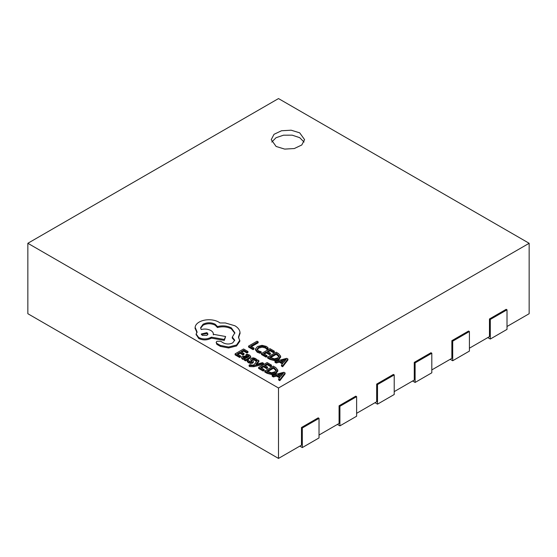 <?xml version="1.0" encoding="UTF-8"?>
<svg xmlns="http://www.w3.org/2000/svg" width="557" height="557" viewBox="0 0 557 557"><rect width="100%" height="100%" fill="white"/><g stroke="black" fill="none" stroke-linecap="round" stroke-linejoin="round"><path stroke-width="0.84" d="M276.112 146.456L271.231 139.668L274.023 134.307L281.508 130.756L291.151 130.199L299.701 132.838L304.582 139.626L301.79 144.98L294.305 148.538L284.662 149.095L276.112 146.456M271.76 142.063L276.035 137.711L283.52 135.184L292.188 135.163L299.701 137.663L304.052 142.056M278.611 379.004L278.611 379.971L279.823 380.668L285.087 373.893L285.087 372.932L283.91 372.257L272.178 375.293L273.39 375.989L276.537 375.119L280.074 377.166L278.611 379.004L279.823 379.707L285.087 372.932M272.178 375.293L272.178 376.254L273.39 376.957L276.537 376.086L279.544 377.827M263.189 371.066L264.157 370.502L264.157 369.542L260.683 367.536L263.545 365.886L263.545 366.847L266.58 368.602L267.555 368.045L267.555 367.077L264.512 365.322L267.235 363.756L267.235 364.717L270.514 366.61L271.489 366.046L271.489 365.086L267.116 362.558L258.615 367.46L258.615 368.428L263.189 371.066L263.189 370.099L264.157 369.542M265.348 365.803L267.235 364.717M261.518 368.017L263.545 366.847M255.928 364.167L258.908 360.623L257.717 359.933L254.041 364.8L252.467 365.169L250.044 364.619L249.097 365.162L249.097 366.13L249.696 366.576L253.804 366.701L263.538 364.264L263.538 363.296L262.438 362.656L255.928 364.431M256.707 364.208L258.908 361.584L258.908 360.623M250.775 358.924L251.848 361.103L251.548 361.59L249.473 361.34L248.304 359.996L247.211 360.63L248.499 361.785L250.747 362.523L252.746 362.161L253.393 361.382L252.293 359.237L252.62 358.778L254.605 358.973L255.705 360.114L256.742 359.523L255.572 358.534L253.407 357.845L251.43 358.2L250.775 358.924L250.761 360.01L251.848 362.064M252.293 360.198L253.539 359.585L255.705 361.082L256.742 360.483L256.742 359.523M247.211 360.63L247.211 361.59L248.499 362.746L250.747 363.491L252.746 363.129L253.393 362.217M244.488 359.307L244.488 360.268L245.553 360.88L249.459 358.631L250.636 357.281L250.636 356.32L249.564 355.067L246.911 354.189L245.881 354.781L248.603 355.512L249.16 356.181L248.345 357.079L246.298 356.181L242.302 356.167L241.529 357.211L242.455 358.297L245.4 358.743L244.488 359.307L245.553 359.919L249.459 357.664L250.636 356.32M241.529 358.054L242.455 359.258L244.488 359.78M245.881 354.781L245.881 355.749L248.895 356.682M267.632 357.1L269.971 358.45L274.455 359.669L278.904 358.583L280.637 356.097L278.549 353.598L276.126 352.198L267.632 357.1L267.632 358.067L269.971 359.418L274.455 360.637L278.904 359.543L280.637 357.065M27.85 243.284L278.5 387.999L529.15 243.284L278.5 98.575L27.85 243.284L27.85 313.716L278.5 458.425L301.476 445.161L301.476 427.504L318.186 417.854L319.022 418.342L302.312 427.985L301.476 427.504M258.163 341.824L257.062 341.19L248.568 346.092L248.568 347.06L253.045 349.65L254.013 349.086L254.013 348.125L250.629 346.169L258.163 341.824L258.163 342.785L251.465 346.649M260.105 353.319L261.156 352.713L261.156 351.745L258.399 350.806L257.111 349.03L258.699 347.15L262.145 346.189L265.404 346.983L266.9 348.431L266.9 349.392L268.049 348.731L268.049 347.77L266.385 346.405L262.013 345.326L257.48 346.524L255.503 348.926L255.496 349.984L257.257 352.247L260.105 353.319L260.105 352.351L261.156 351.745M257.111 349.998L258.699 348.111L262.145 347.157L265.404 347.951L266.9 349.392M266.023 357.141L266.998 356.577L266.998 355.617L263.524 353.611L266.378 351.961L266.378 352.922L269.421 354.677L270.389 354.12L270.389 353.152L267.353 351.397L270.075 349.831L270.075 350.792L273.355 352.685L274.329 352.121L274.329 351.161L269.95 348.633L261.456 353.535L261.456 354.503L266.023 357.141L266.023 356.174L266.998 355.617M268.189 351.885L270.075 350.792M264.359 354.092L266.378 352.922M281.452 365.079L281.452 366.046L282.664 366.743L287.927 359.975L287.927 359.007L286.751 358.332L275.019 361.368L276.23 362.064L279.37 361.194L282.907 363.241L281.452 365.079L282.664 365.782L287.927 359.007M275.019 361.368L275.019 362.335L276.23 363.032L279.37 362.161L282.385 363.902M239.656 357.483L240.624 356.919L240.624 355.958L237.157 353.953L240.011 352.303L240.011 353.263L243.054 355.018L244.022 354.461L244.022 353.493L240.986 351.739L243.701 350.172L243.701 351.133L246.981 353.027L247.962 352.463L247.962 351.495L243.583 348.974L235.089 353.876L235.089 354.844L239.656 357.483L239.656 356.515L240.624 355.958M241.822 352.219L243.701 351.133M237.992 354.433L240.011 353.263M264.791 371.025L267.13 372.375L271.621 373.594L276.063 372.508L277.797 370.022L275.715 367.523L273.285 366.123L264.791 371.025L264.791 371.992L267.13 373.343L271.621 374.555L276.063 373.469L277.797 370.99M238.493 337.939L240.004 333.302M195.117 327.349L197.053 331.812L196.148 333.991L198.682 337.493C202.713 339.415 206.738 339.415 210.762 337.493L211.368 337.145L224.297 339.45L225.627 336.519L213.303 334.291C213.47 332.863 212.649 331.596 210.825 330.489C207.872 328.992 204.656 328.665 201.161 329.507L200.604 327.718L203.096 324.209C207.12 322.287 211.145 322.287 215.176 324.209L217.467 326.583C222.466 325.281 227.096 325.72 231.364 327.906L234.866 332.821L232.269 337.145L234.699 340.146L232.749 342.868C229.825 344.317 226.803 344.386 223.691 343.077L220.669 341.26L216.924 341.26L216.165 342.353L216.805 344.317L220.37 346.377L228.586 347.979L236.558 345.96L239.858 341.176L238.493 336.971L240.004 332.334C239.67 329.786 237.978 327.6 234.929 325.775L225.32 322.956L220.008 322.956L218.741 322.078C216.032 320.553 212.746 319.774 208.889 319.746C205.136 319.774 201.892 320.553 199.169 322.078C196.698 323.54 195.354 325.295 195.117 327.349L195.103 328.679M232.269 337.145L232.269 338.113L234.65 340.626M200.638 328.198L203.096 325.177C207.12 323.255 211.145 323.255 215.176 325.177L217.467 327.544C222.466 326.242 227.096 326.687 231.364 328.867L234.838 333.302M196.189 334.472L198.682 338.461C202.713 340.376 206.738 340.376 210.762 338.461L211.368 338.113L224.297 340.411L225.627 336.519M195.117 328.31L197.053 332.773M278.5 387.999L278.5 458.425M319.022 435.031L339.074 423.452L339.074 405.795L355.784 396.152L356.619 396.633L339.909 406.283L339.074 405.795M356.619 413.322L376.671 401.743L376.671 384.093L393.381 374.443L394.217 374.924L377.507 384.574L376.671 384.093M394.217 391.62L414.269 380.041L414.269 362.384L430.979 352.734L431.814 353.222L415.104 362.865L414.269 362.384M431.814 369.911L451.866 358.332L451.866 340.675L468.576 331.032L469.412 331.512L452.702 341.163L451.866 340.675M469.412 348.202L489.464 336.623L489.464 318.973L506.174 309.323L507.009 309.803L490.299 319.453L489.464 318.973M507.009 326.499L529.15 313.716L529.15 243.284M394.217 374.924L394.217 394.509L377.507 404.159L375 402.711M377.507 384.574L377.507 404.159M339.909 406.283L339.909 425.868L337.403 424.42M356.619 396.633L356.619 416.218L339.909 425.868M431.814 353.222L431.814 372.807L415.104 382.45L412.598 381.002M415.104 362.865L415.104 382.45M469.412 331.512L469.412 351.098L452.702 360.748L450.195 359.3M452.702 341.163L452.702 360.748M507.009 309.803L507.009 329.389L490.299 339.039L487.793 337.591M490.299 319.453L490.299 339.039M302.312 427.985L302.312 447.57L299.805 446.122M319.022 418.342L319.022 437.927L302.312 447.57M248.568 346.092L253.045 348.682L254.013 348.125M253.045 348.682L253.045 349.65M255.503 348.926L257.257 351.279L260.105 352.351M266.9 348.431L268.049 347.77M266.378 351.961L269.421 353.716L269.421 354.677M269.421 353.716L270.389 353.152M270.075 349.831L273.355 351.725L273.355 352.685M273.355 351.725L274.329 351.161M261.456 353.535L266.023 356.174M280.651 357.274L280.637 356.097M276.244 353.396L269.699 357.176L274.343 358.833L277.72 357.935L279.182 356.014L276.244 353.396L276.244 354.356L270.535 357.657M279.182 356.974L276.244 354.356M282.664 365.782L282.664 366.743M280.679 360.845L283.534 362.489L286.242 359.293L280.679 360.845M276.23 362.064L276.23 363.032M279.37 361.194L279.37 362.161M285.483 359.537L285.483 360.08M285.038 360.623L281.814 361.5M240.011 352.303L243.054 354.057L243.054 355.018M243.054 354.057L244.022 353.493M243.701 350.172L246.981 352.066L246.981 353.027M246.981 352.066L247.962 351.495M235.089 353.876L239.656 356.515M244.516 356.459L243.068 357.322L243.604 357.949L245.254 358.332L247.531 357.545L244.516 356.459L244.516 357.42L243.068 358.29M243.465 357.705L243.465 356.738L243.068 357.322M245.553 359.919L245.553 360.88M246.549 358.074L244.516 357.42M252.293 359.237L252.62 358.778L252.62 359.738M253.539 358.617L253.539 359.585M255.705 360.114L255.705 361.082M251.277 360.142L251.277 361.11M251.848 361.228L251.548 361.59M249.097 365.162L249.696 365.608L253.804 365.74L263.538 363.296M263.545 365.886L266.58 367.641L266.58 368.602M266.58 367.641L267.555 367.077M267.235 363.756L270.514 365.65L270.514 366.61M270.514 365.65L271.489 365.086M258.615 367.46L263.189 370.099M277.811 371.199L277.797 370.022M273.41 367.321L266.859 371.101L271.503 372.758L274.88 371.853L276.342 369.939L273.41 367.321L273.41 368.281L267.694 371.582M276.342 370.899L273.41 368.281M279.823 379.707L279.823 380.668M277.839 374.77L280.693 376.414L283.402 373.211L277.839 374.77M273.39 375.989L273.39 376.957M276.537 375.119L276.537 376.086M282.643 373.462L282.643 374.005M282.204 374.548L278.973 375.425M216.165 342.353L216.805 343.356L220.37 345.41L228.586 347.018L236.558 344.992L236.558 345.96M236.558 344.992L239.858 340.216M240.018 333.775L240.004 332.334M213.303 334.291L213.324 334.889M202.247 335.37L206.96 335.37L207.935 334.012L206.96 332.647L201.272 334.005L202.247 335.37M211.368 337.145L211.368 338.113M224.297 339.45L224.297 340.411M217.467 326.583L217.467 327.544M216.805 343.356L216.805 344.317M220.37 345.41L220.37 346.377M207.831 334.492L206.96 333.615L201.376 334.485M257.257 351.279L257.257 352.247M258.699 347.15L258.699 348.111M262.145 346.189L262.145 347.157M265.404 346.983L265.404 347.951M255.503 349.114L255.503 349.887M269.971 358.45L269.971 359.418M274.455 359.669L274.455 360.637M278.904 358.583L278.904 359.543M277.532 354.134L277.532 355.101M248.603 355.512L248.603 356.473M242.455 358.297L242.455 359.258M249.459 357.664L249.459 358.631M245.922 356.835L245.922 357.803M248.499 361.785L248.499 362.746M250.747 362.523L250.747 363.491M252.746 362.161L252.746 363.129M254.605 358.973L254.605 359.94M249.696 365.608L249.696 366.576M253.804 365.74L253.804 366.701M267.13 372.375L267.13 373.343M271.621 373.594L271.621 374.555M276.063 372.508L276.063 373.469M274.692 368.059L274.692 369.026M198.682 337.493L198.682 338.461M210.762 337.493L210.762 338.461M203.096 324.209L203.096 325.177M215.176 324.209L215.176 325.177M231.364 327.906L231.364 328.867M232.749 337.424L232.749 338.391M228.586 347.018L228.586 347.979M196.148 333.991L196.148 334.952"/></g></svg>
